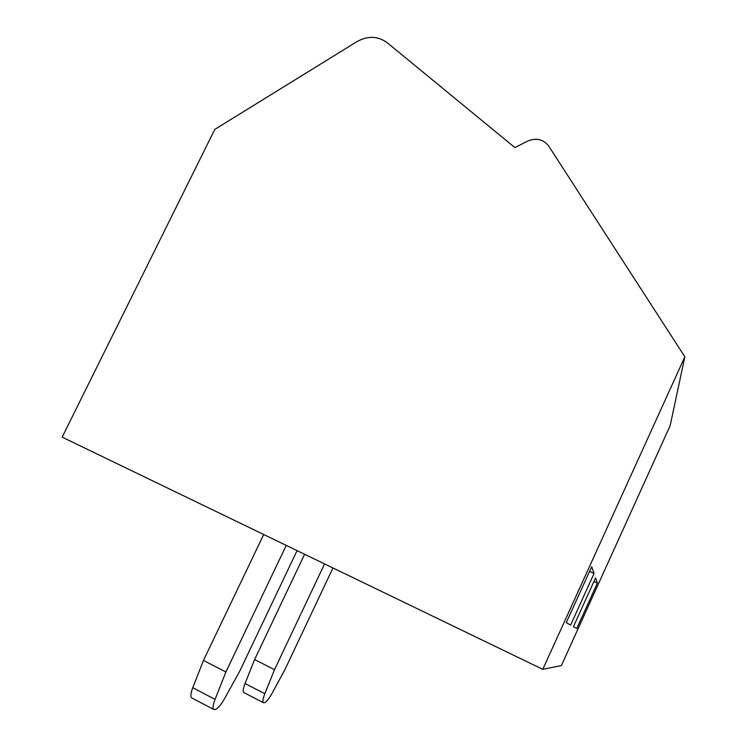 <?xml version="1.0" encoding="UTF-8"?>
<svg xmlns="http://www.w3.org/2000/svg" width="747" height="747" viewBox="0 0 747 747"><rect width="100%" height="100%" fill="white"/><g stroke="black" fill="none" stroke-linecap="round" stroke-linejoin="round"><path stroke-width="1.12" d="M542.78 669.331L561.399 665.54L670.162 425.65L684.84 356.814L548.737 146.104C543.321 139.222 536.281 137.56 527.625 141.118L514.888 147.579L387.133 42.654C377.898 35.996 367.86 35.641 357.029 41.58L214.781 129.408L62.16 437.135L542.78 669.331L684.84 356.814M594.061 573.444L570.624 625.071L566.273 622.671L591.727 566.674L594.061 573.444L589.579 571.38M597.385 583.062L576.787 628.479L573.453 626.64L595.592 577.87L597.385 583.062L593.949 581.474M297.063 550.623L239.647 671.348L224.772 698.258C220.907 705 217.685 708.772 215.089 709.566L213.661 709.407C212.521 708.147 212.988 704.804 215.061 699.36L225.902 671.992L286.232 545.385M191.951 698.015L191.549 697.81C190.317 696.503 190.728 693.132 192.773 687.707L203.464 660.432L263.71 534.507M225.902 671.992L203.464 660.432M332.957 567.963L285.13 669.191L272.328 692.871C269.023 698.79 266.352 702.077 264.326 702.74L263.308 702.647C262.412 701.601 262.925 698.622 264.83 693.72L274.494 669.695L324.562 563.901M243.961 692.628L243.681 692.478C242.71 691.395 243.167 688.407 245.044 683.514L254.615 659.554L304.608 554.265M274.494 669.695L254.615 659.554M215.061 699.36L192.773 687.707M264.83 693.72L245.044 683.514M213.661 709.407L191.549 697.81M263.308 702.647L243.681 692.478"/></g></svg>
